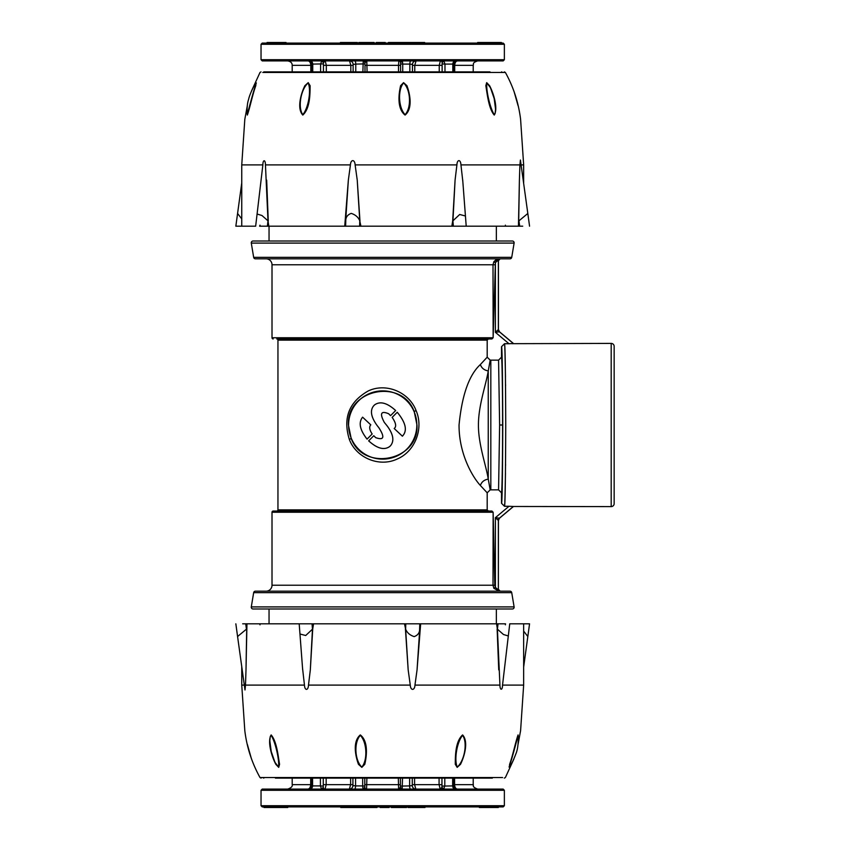 <?xml version="1.0" encoding="UTF-8"?>
<svg xmlns="http://www.w3.org/2000/svg" width="850" height="850" viewBox="0 0 850 850"><rect width="100%" height="100%" fill="white"/><g stroke="black" fill="none" stroke-linecap="round" stroke-linejoin="round"><path stroke-width="1.27" d="M416.978 425L414.237 411.623C402.209 377.963 346.322 388.939 348.426 425L351.156 438.366C363.152 472.037 419.114 461.051 416.978 425M416.033 410.465C423.948 428.453 415.119 451.509 397.173 459.032C379.196 467.606 356.214 457.704 349.371 439.524C342.72 418.126 348.999 401.933 368.22 390.968C386.123 382.404 409.158 392.254 416.033 410.465L414.237 411.623M511.859 343.676L611.192 343.4A2.964 2.964 0 0 1 614.157 346.364L614.157 503.636A2.964 2.964 0 0 1 611.192 506.6L513.358 506.483L499.407 518.181L498.429 520.487L495.38 517.682L499.407 518.181A2.964 2.964 -65 0 0 498.355 520.455L498.355 589.39L498.429 520.487M416.829 425A34.127 34.127 0 0 0 382.702 390.873A34.127 34.127 0 0 0 348.574 425A34.127 34.127 0 0 0 382.702 459.127A34.127 34.127 0 0 0 416.829 425M504.486 343.729C505.112 343.464 505.527 370.547 505.739 425C505.527 479.453 505.112 506.536 504.486 506.271L501.521 503.296L501.521 492.841L498.567 489.855L499.619 425L498.567 360.145L501.521 357.159L501.521 346.704L504.486 343.729L508.991 343.729L495.38 332.318L498.429 329.513L499.492 331.787L495.38 332.318L495.38 262.618L493.138 337.758L493.011 264.764L493.861 261.704L499.078 258.825A1.785 1.392 -90 0 0 497.696 260.61L495.38 262.618L493.861 261.704L496.241 259.494M498.567 489.855L490.195 489.855L487.188 492.819L480.377 485.478C472.228 476.68 458.862 453.454 459.053 424.947C461.975 395.059 469.072 374.914 480.367 364.544L487.188 357.181L490.195 360.145L498.567 360.145M490.195 360.145L488.24 370.919C486.306 383.817 478.359 405.28 478.433 424.968C478.284 444.539 486.37 466.342 488.24 479.103L490.195 489.855M253.045 241.018L512.348 241.018A1.785 1.785 0 0 1 514.112 243.089L511.732 257.337A1.785 1.785 0 0 1 509.979 258.825L255.425 258.825A1.785 1.785 0 0 1 253.661 257.337L251.292 243.089A1.785 1.785 0 0 1 253.045 241.018L269.046 241.018L269.046 226.185M269.046 623.815L269.046 608.982L253.045 608.982A1.785 1.785 0 0 1 251.292 606.911L253.661 592.662A1.785 1.785 0 0 1 255.425 591.175L509.979 591.175A1.785 1.785 0 0 1 511.732 592.662L514.112 606.911A1.785 1.785 0 0 1 512.348 608.982L496.347 608.982L496.347 623.815M276.76 338.948L491.948 338.948L276.76 338.948A1.19 1.19 0 0 1 277.95 340.127L277.95 509.873A1.19 1.19 0 0 1 276.76 511.052M498.429 329.513L498.429 260.61L497.696 260.61A1.785 1.392 -90 0 1 499.078 258.825L266.082 258.825A5.939 5.939 0 0 1 272.011 264.764L272.011 337.758L493.138 337.758L491.948 338.948M382.702 511.052L491.948 511.052L493.138 512.242L494.785 585.236L495.38 587.382L497.696 589.39A1.785 1.392 -90 0 0 499.078 591.175L493.861 588.296L493.011 585.236L493.138 512.242L272.011 512.242A1.19 1.19 0 0 1 273.201 511.052L382.702 511.052M505.569 385.762L505.559 384.476M505.474 376.901L504.964 351.486M504.953 351.411L504.836 348.341M504.762 346.864L504.656 345.217M255.425 258.825L296.692 258.825M272.011 512.242L272.011 585.236A5.939 5.939 0 0 1 266.082 591.175M459.85 338.948L488.378 338.948L487.188 340.127L487.188 357.181M273.201 338.948A1.19 1.19 0 0 1 272.011 337.758M487.188 492.819L487.188 509.873L488.378 511.052M508.991 343.729L513.358 343.517L499.407 331.819A2.964 2.964 -115 0 1 498.355 329.545L498.355 260.61A1.785 1.785 -90 0 1 500.129 258.825L509.979 258.825M504.571 505.665L504.762 503.136M504.836 501.659L504.879 500.629M504.879 500.597L504.953 498.589M504.964 498.514L505.474 473.099M505.559 465.524L505.569 464.238M496.347 226.185L496.347 241.018M501.521 503.296C502.148 503.434 502.562 477.339 502.764 425C502.562 372.661 502.148 346.566 501.521 346.704M253.045 608.982L512.348 608.982M269.046 608.982L496.347 608.982M493.861 588.296L495.38 587.382L495.38 517.682L508.991 506.271L504.486 506.271M508.991 506.271L513.358 506.483M513.326 343.4L499.492 331.787M499.492 518.213L513.326 506.6M480.377 485.478C481.567 481.95 484.181 479.825 488.24 479.103L488.24 370.919C484.181 370.196 481.557 368.071 480.367 364.544M498.429 589.39L500.214 591.175M500.214 258.825L498.429 260.61M368.645 440.853C377.017 448.439 383.945 450.394 389.438 446.707A6.832 6.832 0 0 0 390.692 445.527C394.485 440.672 393.252 434.053 386.994 425.691L384.328 422.429C379.514 413.44 380.949 410.55 388.631 413.759L390.543 415.661L395.675 410.539C387.303 402.942 380.375 400.987 374.882 404.674A6.832 6.832 0 0 0 373.628 405.854C370.037 410.274 370.908 416.436 376.274 424.331A39.068 39.068 0 0 0 378.686 427.497C385.018 437.197 384.019 440.576 375.689 437.623L373.777 435.721L368.677 440.853C377.039 448.418 383.956 450.373 389.428 446.696L389.438 446.707M392.126 417.361C395.941 422.896 396.631 426.615 394.188 428.527L402.379 436.199C407.618 430.791 405.918 422.801 397.258 412.239L392.158 417.371C395.951 422.875 396.642 426.594 394.219 428.527L394.188 428.527M372.183 434.021C369.474 429.845 369.006 426.785 370.791 424.841L362.599 417.169C358.307 422.535 359.794 429.866 367.062 439.142L372.162 434.01C369.463 429.866 368.996 426.806 370.759 424.841L370.791 424.841M370.759 424.841L362.599 417.169C358.339 422.546 359.826 429.856 367.062 439.11L372.162 434.01M394.219 428.527L402.379 436.178C407.596 430.78 405.886 422.811 397.258 412.271L392.158 417.371M389.428 446.696A6.811 6.811 0 0 0 390.671 445.506L390.692 445.527C394.464 440.672 393.231 434.063 386.973 425.701L384.328 422.429C379.493 413.44 380.938 410.539 388.641 413.737L390.543 415.661L395.643 410.539C387.281 402.964 380.364 401.009 374.892 404.685A6.811 6.811 0 0 0 373.649 405.875L373.628 405.854C370.058 410.274 370.94 416.426 376.284 424.32L376.274 424.331A39.057 39.057 0 0 0 378.707 427.476C385.039 437.208 384.03 440.598 375.679 437.644L373.777 435.721L368.677 440.853M501.394 623.815L299.636 623.815M505.527 623.815L498.036 623.815L497.409 629.17L496.57 623.815M523.653 623.815L509.745 623.815L502.531 685.1L523.653 685.1L523.653 623.815L529.561 623.815L523.653 667.048M522.718 623.815L519.679 623.815M260.015 624.835L259.611 623.815M313.554 623.815L312.726 628.947L305.713 635.513L299.965 634.004L299.189 623.815L242.675 623.815M244.471 685.1L244.991 689.977L245.491 685.1L304.459 685.1C304.714 690.806 308.263 690.753 308.486 685.1L410.274 685.1L408.17 669.896L405.631 629.17C407.086 632.751 409.944 635.237 414.194 636.618C417.881 635.237 419.688 632.751 419.624 629.17L419.783 623.815L405.79 623.815L405.631 629.17L404.483 623.815M410.274 685.1C410.635 690.986 414.736 690.582 414.959 685.1L499.938 685.1L497.409 629.17L503.466 634.514L508.321 635.959M523.653 631.104L527.818 636.523M235.843 623.815L237.575 636.523L246.447 629.17L245.724 623.815M246.702 628.947L246.001 669.896L246.957 623.815M245.491 685.1L246.001 669.896M304.459 685.1L302.568 668.398M312.726 628.947L310.324 669.896L312.471 629.17L312.067 623.815M308.486 685.1L310.324 669.896M408.17 669.896L405.418 628.947M419.751 628.947L417.053 669.896L420.654 623.815M414.959 685.1L417.053 669.896M498.737 669.896L497.133 628.947M499.938 685.1C499.959 690.497 502.478 690.699 502.531 685.1M237.575 636.523L244.991 689.977M302.589 668.653L302.674 669.896M244.216 685.1L241.751 685.1L244.811 730.671C246.84 747.299 251.908 762.918 260.004 777.527L502.594 777.527M518.213 735.813L518.075 734.931C515.706 741.317 512.763 755.809 509.607 764.32L509.426 766.711M462.602 734.931C455.366 741.423 455.313 755.841 455.292 764.32L457.183 767.359L460.519 764.309C464.716 755.852 468.552 741.253 462.602 734.931L462.602 735.335C467.766 742.475 464.631 760.527 457.289 767.072C454.059 760.527 456.663 742.475 462.602 735.335M360.315 734.931C352.527 741.317 355.321 755.809 358.456 764.32L361.834 767.359L364.799 764.309C366.754 755.852 368.454 741.264 360.315 734.931L360.315 735.335C367.158 742.475 367.646 760.527 361.803 767.072C354.811 760.527 353.685 742.475 360.315 735.335M271.15 734.931C267.293 741.264 271.384 755.852 275.825 764.32L278.704 767.359L279.565 764.309C278.131 755.852 276.696 741.253 271.15 734.931L271.139 735.335C275.666 742.475 279.469 760.527 278.566 767.072L274.943 762.301L271.214 751.453L269.811 740.69L270.3 736.344L271.139 735.335M275.411 778.122L492.352 778.122M518.171 735.537C518.489 743.58 517.671 749.827 515.706 754.29C513.06 761.196 510.914 765.414 509.246 766.923L509.076 767.072C511.509 760.527 516.311 742.475 518.075 735.335L518.171 735.548M275.857 806.905L287.746 806.905L287.746 807.5L263.999 807.5L263.999 806.905M261.035 790.287L262.225 789.097L503.179 789.097L504.369 790.287L261.035 790.287L261.035 805.715L504.369 805.715L503.179 806.905L262.225 806.905L261.035 805.715M402.517 778.122L402.167 789.097L400.392 787.323L400.392 786.101L400.392 787.323A1.785 1.785 90 0 1 398.618 789.097L398.321 778.122M389.087 806.905L389.087 807.5L389.098 806.905L389.087 807.5L380.163 807.5L380.163 806.905M377.007 807.5L377.007 806.905L377.007 807.5L349.669 807.5L349.669 806.905L349.669 807.5L340.744 807.5L340.744 806.905M365.298 807.5L365.298 806.905L358.594 806.905L358.594 807.5M371.429 807.5L371.429 806.905L367.158 806.905L367.158 807.5M372.725 806.905L372.725 807.5L372.725 806.905L377.007 806.905M406.576 806.905L406.576 807.5L406.576 806.905L406.576 807.5L391.329 807.5L391.329 806.905L391.329 807.5M423.056 807.5L423.056 806.905L424.989 806.905L424.989 807.5L410.901 807.5L410.901 806.905L410.72 807.5L408.032 807.5L408.032 806.905L408.032 807.5M423.056 806.905L422.864 807.5M498.27 806.905L498.344 807.5L491.629 807.5L491.629 806.905L488.697 807.5M495.592 806.905L494.626 806.905L495.592 807.5M489.462 807.5L488.697 806.905M485.892 806.905L489.069 806.905L489.069 807.5L485.871 807.5L485.871 806.905L485.722 807.5L485.722 806.905M484.649 807.5L479.4 807.5L479.368 806.905L485.424 806.905L485.424 807.5L484.649 806.905M414.587 778.122L414.587 784.646L415.841 789.097A3.559 3.559 90 0 1 412.282 785.538L412.282 778.122M444.805 778.122L444.794 785.91L443.732 789.097L441.957 787.323L441.957 786.101L441.957 787.323A1.785 1.785 90 0 1 440.183 789.097L439.078 784.646L439.078 778.122M366.892 778.122L366.573 789.097A1.785 1.785 90 0 1 364.799 787.323L364.799 778.122L364.799 787.323A1.785 1.785 90 0 0 366.562 789.097M349.361 789.097A3.559 3.559 -90 0 0 352.92 785.538C352.697 787.695 351.517 788.885 349.361 789.097L350.636 784.646L350.636 778.122M326.166 778.122L326.166 784.646L325.051 789.097A1.785 1.785 90 0 1 323.266 787.323L323.276 778.122L323.266 787.323A1.785 1.785 90 0 0 325.04 789.097M307.838 789.097A3.559 3.559 -90 0 0 311.397 785.538C311.185 787.695 309.995 788.885 307.838 789.097C309.549 788.874 310.494 787.398 310.696 784.646L310.696 778.122M454.591 778.122L454.591 784.646C454.793 787.387 455.728 788.874 457.417 789.097A3.559 3.559 90 0 1 453.858 785.538L453.858 778.122L453.836 785.538L452.646 785.91L452.668 778.122M355.555 778.122L355.566 785.91L362.663 785.91L362.663 778.122M312.566 778.122L312.587 785.91L320.429 785.91L320.418 778.122M311.397 785.538L311.397 778.122L311.397 785.538L312.587 785.91A3.559 2.391 90 0 1 310.218 789.097M415.831 789.097A3.559 3.559 90 0 1 412.271 785.538L409.615 785.91L409.626 778.122M323.266 787.323L321.47 789.097L320.429 785.91L323.266 786.101M354.641 789.097A3.559 0.924 90 0 0 355.566 785.91L352.92 785.538L352.92 778.122L352.92 785.538M364.788 787.323L363.003 789.097L362.663 785.91L364.788 786.101M410.529 789.097A3.559 0.914 90 0 1 409.615 785.91L400.392 786.101L400.392 778.122L400.392 786.101M457.396 789.097A3.559 3.559 90 0 1 453.836 785.538L453.858 785.538M455.016 789.097A3.559 2.38 90 0 1 452.646 785.91L441.957 786.101L441.957 778.122L441.957 786.101M346.885 807.5L346.885 806.905M358.402 807.5L358.402 806.905M351.539 807.5L351.539 806.905M386.314 807.5L386.314 806.905M408.818 807.5L408.818 806.905M416.904 807.5L416.904 806.905M491.629 807.5L490.089 807.5M489.069 807.5L489.217 806.905M485.722 807.5L484.426 807.5M477.658 43.095L477.658 42.5L501.394 42.5L501.394 43.095M504.369 59.713L503.179 60.903L262.225 60.903L261.035 59.713L504.369 59.713L504.369 44.285L261.035 44.285L262.225 43.095L503.179 43.095L504.369 44.285M362.886 71.878L363.226 60.903L365.001 62.677L365.001 63.899L365.001 62.677A1.785 1.785 -90 0 1 366.786 60.903L367.083 71.878M310.813 71.878L310.813 65.354L292.198 65.354C292.241 62.974 290.753 61.498 287.746 60.903L307.987 60.903A3.559 3.559 -90 0 1 311.546 64.462L311.546 71.878M320.599 71.878L320.609 64.09L321.661 60.903L323.436 62.677L323.436 63.899L323.436 62.677A1.785 1.785 -90 0 1 325.221 60.903L349.573 60.903A3.559 3.559 -90 0 1 353.122 64.462L353.122 71.878L353.132 64.462L355.778 64.09L355.767 71.878M365.001 63.899L365.001 71.878L365.001 63.899L355.778 64.09A3.559 0.914 -90 0 0 354.864 60.903L349.573 60.903A3.559 3.559 -90 0 1 353.132 64.462L353.122 64.462M398.82 60.903L398.831 60.903A1.785 1.785 -90 0 1 400.605 62.677L400.605 71.878L400.605 62.677A1.785 1.785 -90 0 0 398.831 60.903L398.512 65.354L365.001 65.354M439.237 71.878L439.237 65.354L440.353 60.903L416.033 60.903A3.559 3.559 90 0 0 412.473 64.462C412.696 62.305 413.886 61.115 416.043 60.903L410.752 60.903A3.559 0.924 -90 0 0 409.838 64.09L402.73 64.09L402.73 71.878M350.816 71.878L350.816 65.354L349.562 60.903M323.436 62.677L325.221 60.903L326.315 65.354L326.315 71.878M416.033 60.903L414.768 65.354L414.768 71.878M457.555 60.903A3.559 3.559 90 0 0 453.996 64.462C454.219 62.305 455.409 61.115 457.555 60.903C455.855 61.126 454.909 62.602 454.707 65.354L454.707 71.878M311.546 65.354L310.813 65.354C310.611 62.613 309.666 61.126 307.987 60.903M311.557 71.878L311.557 64.462L312.757 64.09L312.736 71.878M409.838 71.878L409.838 64.09L412.473 64.462L412.473 71.878L412.473 64.462M452.827 71.878L452.806 64.09L444.975 64.09L444.975 71.878M442.127 62.677L443.923 60.903L444.975 64.09L442.138 63.899L442.138 62.677A1.785 1.785 -90 0 0 440.353 60.903A1.785 1.785 -90 0 1 442.127 62.677L442.127 71.878M453.996 64.462L453.996 71.878L453.996 64.462L452.806 64.09A3.559 2.391 -90 0 1 455.186 60.903M400.616 62.677L402.401 60.903L402.73 64.09L400.616 63.899M307.998 60.903A3.559 3.559 -90 0 1 311.557 64.462L311.546 64.462M310.388 60.903A3.559 2.38 -90 0 1 312.757 64.09L323.436 63.899L323.436 71.878L323.436 63.899M340.404 43.095L340.404 42.5L357.372 42.5L357.372 43.095L357.372 42.5M388.386 42.5L388.386 43.095L388.386 42.5L424.66 42.5L424.66 43.095M415.724 42.5L415.724 43.095M418.508 42.5L418.508 43.095M406.991 42.5L406.991 43.095M406.81 42.5L406.81 43.095M413.854 42.5L413.854 43.095M400.095 42.5L400.095 43.095M398.246 42.5L398.246 43.095M392.668 42.5L392.668 43.095L392.668 42.5M393.975 42.5L393.975 43.095M376.306 43.095L376.306 42.5L376.306 43.095L376.306 42.5L385.241 42.5L385.241 43.095M379.089 42.5L379.089 43.095M358.828 43.095L358.828 42.5L358.828 43.095L358.828 42.5L374.074 42.5L374.074 43.095L374.074 42.5M356.586 42.5L356.586 43.095M342.348 42.5L342.348 43.095M342.539 42.5L342.539 43.095M348.5 42.5L348.5 43.095M354.503 42.5L354.503 43.095M354.684 42.5L354.684 43.095M267.123 43.095L267.049 42.5L269.801 42.5L269.801 43.095L269.801 42.5L276.707 42.5M269.801 42.5L270.778 43.095M276.176 43.095L276.176 42.5L279.533 42.5L279.533 43.095M276.324 42.5L276.324 43.095M279.512 42.5L279.512 43.095M279.522 42.5L279.671 43.095L279.639 42.5L280.978 42.5M280.744 43.095L280.744 42.5L279.969 43.095M280.744 42.5L286.036 42.5L286.004 43.095L286.036 42.5M263.999 226.185L465.768 226.185M260.015 225.176L259.611 226.185L267.357 226.185L267.994 220.83L268.823 226.185M241.751 226.185L255.659 226.185L262.863 164.9L241.751 164.9L241.751 226.185L235.843 226.185L241.751 182.952M242.675 226.185L243.44 226.185M451.849 226.185L452.668 221.053L459.691 214.487L465.439 215.996L466.204 226.185L522.718 226.185M520.933 164.9L520.413 160.023L519.913 164.9L460.944 164.9C460.689 159.194 457.13 159.248 456.907 164.9L355.13 164.9L357.234 180.104L359.773 220.83C358.317 217.249 355.459 214.763 351.209 213.382C347.522 214.763 345.706 217.249 345.769 220.83L345.61 226.185L359.603 226.185L359.773 220.83L360.91 226.185M355.13 164.9C354.769 159.014 350.657 159.417 350.434 164.9L265.455 164.9L267.994 220.83L261.928 215.486L257.082 214.041M241.751 218.896L237.575 213.477M529.561 226.185L527.818 213.477L518.946 220.83L519.679 226.185M518.691 221.053L519.403 180.104L518.447 226.185M519.913 164.9L519.403 180.104M460.944 164.9L462.836 181.602M452.668 221.053L455.079 180.104L452.933 220.83L453.337 226.185M456.907 164.9L455.079 180.104M357.234 180.104L359.975 221.053M345.652 221.053L348.351 180.104L344.739 226.185M350.434 164.9L348.351 180.104M266.666 180.104L268.271 221.053M265.455 164.9C265.434 159.502 262.926 159.301 262.863 164.9M527.818 213.477L520.413 160.023M462.814 181.347L462.719 180.104M521.188 164.9L523.653 164.9L520.593 119.329C518.553 102.701 513.485 87.082 505.389 72.473L262.799 72.473M247.18 114.187L247.318 115.069C249.688 108.683 252.641 94.191 255.797 85.68L255.977 83.289M302.802 115.069C310.027 108.577 310.08 94.159 310.101 85.68L308.221 82.641L304.874 85.691C300.688 94.148 296.841 108.747 302.802 115.069L302.802 114.665C297.638 107.525 300.762 89.473 308.114 82.928C311.344 89.473 308.741 107.525 302.802 114.665M405.089 115.069C412.877 108.683 410.082 94.191 406.938 85.68L403.569 82.641L400.605 85.691C398.65 94.148 396.939 108.736 405.089 115.069L405.089 114.665C398.236 107.525 397.757 89.473 403.601 82.928C410.592 89.473 411.708 107.525 405.089 114.665M494.254 115.069C498.1 108.736 494.009 94.148 489.579 85.68L486.689 82.641L485.839 85.691C487.273 94.148 488.697 108.747 494.254 115.069L494.254 114.665C489.738 107.525 485.924 89.473 486.837 82.928L490.461 87.699L494.179 98.547L495.582 109.31L495.093 113.656L494.254 114.665M489.993 71.878L273.052 71.878M272.903 71.878L263.808 71.878M247.222 114.463C246.861 108.035 247.318 103.009 248.604 99.386C249.486 94.69 254.66 83.81 256.158 83.077L256.317 82.928C253.895 89.473 249.093 107.525 247.318 114.665L247.222 114.453M351.156 438.366L349.371 439.524M611.192 506.6L611.192 343.4M501.521 357.159C502.074 358.275 502.626 393.507 502.584 425C502.626 456.493 502.074 491.725 501.521 492.841M499.619 425L502.584 425M490.822 360.145L490.822 489.855M511.732 257.337L253.661 257.337M514.112 243.089L251.292 243.089M253.661 592.662L511.732 592.662M251.292 606.911L514.112 606.911M272.011 585.236L494.785 585.236M277.95 509.873L487.188 509.873M487.188 340.127L277.95 340.127M494.785 264.764L272.011 264.764M497.696 589.39L498.355 589.39A1.785 1.785 -90 0 0 500.129 591.175M262.799 777.527L263.808 778.122M412.282 784.646L441.957 784.646M364.799 784.646L400.392 784.646M323.276 784.646L352.92 784.646M453.858 784.646L473.206 784.646C473.832 785.273 471.495 786.803 477.658 789.097M292.198 778.122L292.198 784.646L311.397 784.646M412.271 778.122L412.282 785.538M343.581 807.5L343.581 806.905M383.01 807.5L383.01 806.905M398.852 807.5L398.852 806.905M353.122 65.354L323.436 65.354M398.512 71.878L398.512 65.354L400.605 65.354M442.127 65.354L412.473 65.354M473.206 71.878L473.206 65.354L453.996 65.354M442.138 71.878L442.138 63.899M421.812 42.5L421.812 43.095M382.394 42.5L382.394 43.095M366.552 42.5L366.552 43.095M273.764 42.5L273.764 43.095M275.315 42.5L275.315 43.095M275.931 42.5L275.931 43.095M502.594 72.473L501.585 71.878M505.506 623.815L505.389 624.824M241.751 685.1L241.751 667.048M299.965 634.004L302.6 668.918M504.305 778.122L505.389 777.527L513.931 758.923M518.054 744.377L520.593 730.671L523.653 685.1M260.004 777.527L261.088 778.122M269.811 740.69C271.086 753.429 270.406 750.869 275.304 763.024L275.209 762.822M247.339 744.377L251.472 758.923M504.369 790.287L504.369 805.715M473.206 778.122L473.206 784.646M292.198 784.646C292.719 786.378 291.242 787.865 287.746 789.097M400.392 787.323L398.618 789.097M441.957 787.323L440.183 789.097M349.669 807.5L349.669 806.905M498.344 807.5L498.344 806.905M485.754 807.5L485.754 806.905L485.764 807.5M479.368 807.5L479.368 806.905M261.035 59.713L261.035 44.285M292.198 71.878L292.198 65.354M473.206 65.354C474.066 64.016 471.591 62.996 477.658 60.903M365.001 62.677L366.786 60.903M267.049 42.5L267.049 43.095M279.639 42.5L279.639 43.095M505.506 226.185L505.389 225.165M523.653 164.9L523.653 182.952M465.439 215.996L462.793 181.082M261.035 71.878L260.004 72.473L251.472 91.078M247.339 105.623L244.811 119.329L241.751 164.9M505.389 72.473L504.369 71.878M495.582 109.31C494.307 96.571 494.987 99.131 490.089 86.976L490.195 87.178M518.054 105.623L513.931 91.078"/></g></svg>

